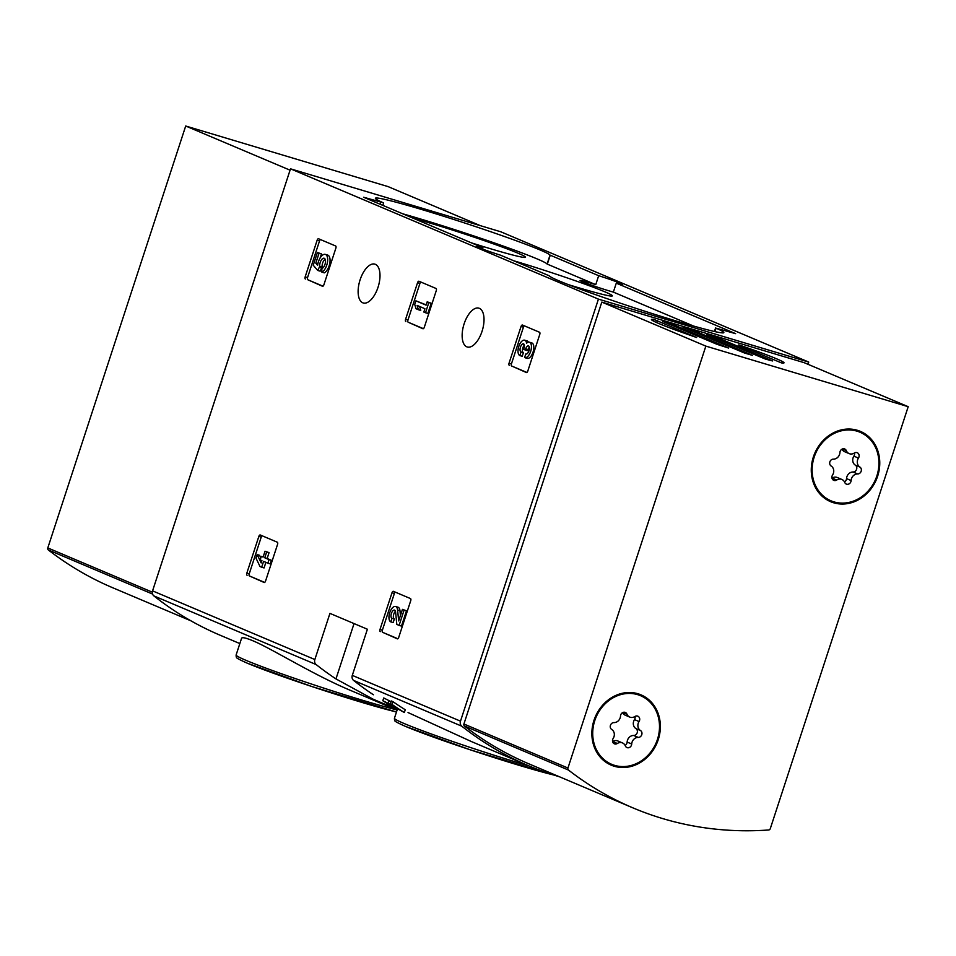 <?xml version="1.0" encoding="UTF-8"?>
<svg xmlns="http://www.w3.org/2000/svg" width="956" height="956" viewBox="0 0 956 956"><rect width="100%" height="100%" fill="white"/><g stroke="black" fill="none" stroke-linecap="round" stroke-linejoin="round"><path stroke-width="1.43" d="M380.249 631.617A1.888 0.896 106.7 0 1 379.998 629.466L391.996 592.78A1.888 0.896 106.7 0 1 393.37 591.322A1.888 0.896 106.7 0 1 393.406 591.334L410.471 598.564A1.888 0.896 106.7 0 1 410.721 600.703L398.724 637.389A1.888 0.896 106.7 0 1 397.349 638.847A1.888 0.896 106.7 0 1 397.314 638.835L382.627 632.322A1.888 0.896 106.7 0 1 382.376 630.183L394.374 593.485A1.888 0.896 106.7 0 1 395.282 592.123M509.297 365.312A1.888 0.896 106.7 0 1 509.058 363.172L521.044 326.474A1.888 0.896 106.7 0 1 522.418 325.028A1.888 0.896 106.7 0 1 522.466 325.04L539.531 332.258A1.888 0.896 106.7 0 1 539.77 334.397L527.784 371.095A1.888 0.896 106.7 0 1 526.409 372.553A1.888 0.896 106.7 0 1 526.362 372.529L511.687 366.029A1.888 0.896 106.7 0 1 511.436 363.889L523.434 327.191A1.888 0.896 106.7 0 1 524.33 325.829M373.402 694.761A372.314 326.749 -67.1 0 1 353.589 680.409A4.708 4.135 -67.1 0 1 352.298 675.378L367.391 629.227L329.94 613.382L314.847 659.532A4.708 4.135 112.9 0 0 316.137 664.563A372.314 326.749 112.9 0 0 335.962 678.915L373.091 699.171L392.498 707.452M807.999 364.296L808.728 362.073L598.432 299.12L460.493 721.159A4.708 4.135 112.9 0 0 461.784 726.19A372.314 326.749 112.9 0 0 528.357 765.66A372.314 326.749 112.9 0 0 559.272 776.702M598.432 299.12L290.505 168.818L152.566 590.868A4.708 4.135 112.9 0 0 153.856 595.887A372.314 326.749 112.9 0 0 220.442 635.358L239.848 643.579M464.138 323.785A20.267 9.668 -73.3 0 0 467.269 346.992A20.267 9.668 -73.3 0 0 482.35 330.346A20.267 9.668 -73.3 0 0 478.896 308.167A20.267 9.668 -73.3 0 0 464.138 323.785M360.113 279.773A20.267 9.668 -73.3 0 0 363.244 302.968A20.267 9.668 -73.3 0 0 378.325 286.334A20.267 9.668 -73.3 0 0 374.872 264.143A20.267 9.668 -73.3 0 0 360.113 279.773M305.406 279.033A1.888 0.896 106.7 0 1 305.155 276.893L317.153 240.195A1.888 0.896 106.7 0 1 318.527 238.749A1.888 0.896 106.7 0 1 318.563 238.761L335.628 245.979A1.888 0.896 106.7 0 1 335.879 248.118L323.881 284.816A1.888 0.896 106.7 0 1 322.507 286.274A1.888 0.896 106.7 0 1 322.471 286.25L307.784 279.75A1.888 0.896 106.7 0 1 307.533 277.61L319.531 240.912A1.888 0.896 106.7 0 1 320.427 239.55M405.81 321.527A1.888 0.896 106.7 0 1 405.571 319.376L417.557 282.689A1.888 0.896 106.7 0 1 418.931 281.231A1.888 0.896 106.7 0 1 418.979 281.255L436.044 288.473A1.888 0.896 106.7 0 1 436.283 290.612L424.297 327.31A1.888 0.896 106.7 0 1 422.922 328.756A1.888 0.896 106.7 0 1 422.875 328.745L408.2 322.232A1.888 0.896 106.7 0 1 407.949 320.093L419.935 283.394A1.888 0.896 106.7 0 1 420.843 282.044M247.09 575.273A1.888 0.896 106.7 0 1 246.839 573.122L258.837 536.436A1.888 0.896 106.7 0 1 260.211 534.978A1.888 0.896 106.7 0 1 260.259 534.99L277.312 542.207A1.888 0.896 106.7 0 1 277.563 544.358L265.565 581.045A1.888 0.896 106.7 0 1 264.191 582.503A1.888 0.896 106.7 0 1 264.155 582.491L249.468 575.978A1.888 0.896 106.7 0 1 249.229 573.839L261.215 537.141A1.888 0.896 106.7 0 1 262.123 535.778M528.357 765.66L471.428 741.569L408.033 712.555M391.1 701.692L383.75 697.976M392.988 701.68L392.08 704.464A375.134 329.223 -67.1 0 0 404.352 712.507L405.248 709.746A372.314 326.749 -67.1 0 1 392.988 701.68L391.327 700.975L390.418 703.771A375.134 329.223 112.9 0 0 399.656 709.902L388.244 703.341L389.152 700.557M397.087 710.117L350.111 690.232C312.588 674.47 271.301 648.311 252.551 640.628C245.692 637.807 242.035 637.043 241.557 638.333L236.108 654.991A91.896 4.23 18.1 0 0 246.098 660.381A91.896 4.23 18.1 0 0 396.131 709.711M808.728 362.073L500.801 231.782L290.505 168.818M396.274 708.312L396.047 708.993A375.134 329.223 -67.1 0 1 393.167 707.177L393.334 706.651M393.167 707.177C386.439 703.413 385.053 702.397 389.008 704.154L404.352 712.507M549.007 275.698L500.562 255.204A20.733 0.956 18.1 0 1 476.805 246.457A20.733 0.956 18.1 0 1 482.947 247.747L363.591 197.235L383.153 202.708A91.896 4.23 -161.9 0 1 375.397 198.274A91.896 4.23 -161.9 0 1 461.545 221.983A91.896 4.23 -161.9 0 1 550.023 255.097L598.671 275.698A20.733 0.956 18.1 0 1 622.428 284.446A20.733 0.956 18.1 0 1 616.285 283.155L735.642 333.656L716.08 328.195A91.896 4.23 -161.9 0 1 723.835 332.628A91.896 4.23 -161.9 0 1 637.688 308.908A91.896 4.23 -161.9 0 1 549.21 275.806L549.007 275.698M396.047 708.993L382.83 700.76L388.244 703.341M386.116 702.791L389.008 704.154M392.08 704.464L390.418 703.771M482.529 249.038L482.947 247.747M616.285 283.155L613.358 292.106A20.733 0.956 -161.9 0 1 591.872 285.282A20.733 0.956 -161.9 0 1 580.077 280.502A20.733 0.956 -161.9 0 1 595.743 284.649L598.671 275.698M613.358 292.106L693.65 326.08M402.655 213.774A91.896 4.23 -161.9 0 1 494.443 242.979A91.896 4.23 -161.9 0 1 547.107 264.047L595.743 284.649M471.212 242.788A69.083 3.179 18.1 0 0 525.37 257.355A69.083 3.179 18.1 0 0 486.616 241.462A69.083 3.179 18.1 0 0 413.1 218.195M568.091 284.541A69.083 3.179 18.1 0 0 612.246 295.978A69.083 3.179 18.1 0 0 581.14 282.785A69.083 3.179 18.1 0 0 513.635 260.737M319.758 266.33L322.136 267.047L320.14 271.169L317.762 270.464L319.758 266.33A5.378 2.569 106.7 0 1 320.977 260.653A5.378 2.569 106.7 0 1 324.144 258.251A5.378 2.569 106.7 0 1 325.267 263.342A5.378 2.569 106.7 0 1 321.873 268.528L321.873 272.149L324.251 272.866A9.405 4.481 106.7 0 0 329.748 263.509A9.405 4.481 106.7 0 0 327.681 255.097L325.303 254.392A9.405 4.481 106.7 0 1 327.37 262.792A9.405 4.481 106.7 0 1 321.873 272.149M320.105 257.989L321.443 253.89L317.404 252.48L313.233 265.23L317.762 270.464M321.814 268.039L319.435 267.322M322.136 267.047A5.378 2.569 106.7 0 1 325.148 259.243M317.894 263.76L315.803 263.139L317.643 265.266A9.405 4.481 106.7 0 1 325.303 254.392M321.443 253.89L317.404 252.48M315.803 263.139L319.065 253.185M322.985 286.179L307.784 279.75M521.02 351.999L523.398 352.704L522.239 356.277L519.849 355.572L521.02 351.999A4.302 2.055 106.7 0 1 520.172 348.199A4.302 2.055 106.7 0 1 522.562 343.981A3.764 1.792 106.7 0 1 523.458 343.825A3.764 1.792 106.7 0 1 524.043 348.127L523.649 349.334L525.31 350.039L525.704 348.832A3.764 1.792 106.7 0 1 528.441 345.929A3.764 1.792 106.7 0 1 529.206 346.789A4.302 2.055 106.7 0 1 528.632 351.653A4.302 2.055 106.7 0 1 525.86 354.043A4.302 2.055 106.7 0 1 525.764 354.007L524.593 357.58A8.054 3.848 106.7 0 0 524.784 357.64A8.054 3.848 106.7 0 0 530.783 351.019A8.054 3.848 106.7 0 0 529.409 342.2A8.054 3.848 106.7 0 0 526.589 343.216A8.054 3.848 106.7 0 0 524.665 340.193A8.054 3.848 106.7 0 0 518.738 346.61A8.054 3.848 106.7 0 0 519.849 355.572M523.398 352.704A4.302 2.055 106.7 0 1 522.478 349.442A4.302 2.055 106.7 0 1 524.342 345.164M529.337 347.279A3.764 1.792 106.7 0 0 528.082 349.538L527.688 350.744L525.31 350.039M529.409 342.2L531.787 342.917A8.054 3.848 106.7 0 1 533.161 351.736A8.054 3.848 106.7 0 1 527.162 358.357A8.054 3.848 106.7 0 1 526.983 358.285L524.987 357.687M524.665 340.193L527.043 340.91A8.054 3.848 106.7 0 1 528.429 342.164M526.875 372.458L511.687 366.029M414.725 304.402L416.015 308.728L418.381 309.732L417.091 305.406L424.918 308.716L423.843 312.038L425.504 312.743L428.838 302.538L427.177 301.833L426.089 305.155L415.896 300.829L414.725 304.402M419.576 306.458L420.76 310.437L418.381 309.732M427.177 301.833L431.216 303.243L427.882 313.449L425.504 312.743M431.216 303.243L428.838 302.538M415.896 300.829L426.173 304.892M423.389 328.661L408.2 322.232M391.972 618.293L394.35 619.01L393.179 622.583L390.801 621.866L391.972 618.293A4.302 2.055 106.7 0 1 391.374 613.513A4.302 2.055 106.7 0 1 394.529 610.095A4.302 2.055 106.7 0 1 395.593 611.983L396.812 624.411L399.106 625.379L404.101 610.071L402.44 609.366L398.664 620.922L397.6 610.024A8.054 3.848 106.7 0 0 395.617 606.498A8.054 3.848 106.7 0 0 389.678 612.904A8.054 3.848 106.7 0 0 390.801 621.866M394.35 619.01A4.302 2.055 106.7 0 1 393.442 615.58A4.302 2.055 106.7 0 1 395.473 611.29M402.44 609.366L406.479 610.788L401.484 626.096L399.106 625.379M406.479 610.788L404.101 610.071M395.617 606.498L397.995 607.203A8.054 3.848 106.7 0 1 399.978 610.741L400.445 615.485M397.827 638.751L382.627 632.322M256.005 558.149L260.008 566.526L261.669 567.231L263.593 561.363L267.859 563.168L269.03 559.595L264.764 557.79L266.676 551.923L265.015 551.218L263.103 557.085L261.323 556.332L260.151 559.905L261.932 560.658L261.179 562.953L257.164 554.576L256.005 558.149M265.887 562.331L264.059 567.936L261.669 567.231M265.015 551.218L269.054 552.64L267.142 558.507L271.408 560.312L270.237 563.885L267.859 563.168M271.408 560.312L269.03 559.595M267.142 558.507L264.764 557.79M269.054 552.64L266.676 551.923M263.163 556.882L261.323 556.332M257.164 554.576L259.554 555.293L260.809 557.91M264.669 582.407L249.468 575.978M480.366 225.664L388.052 186.599L185.703 126.013L47.8 547.931A1.888 1.649 112.9 0 0 48.326 549.951A372.314 326.749 112.9 0 0 112.832 587.797L127.554 594.023M190.997 620.862L128.391 594.381M290.062 170.18L185.703 126.013M696.625 337.492A69.752 3.203 -161.9 0 1 651.43 319.507A69.752 3.203 -161.9 0 1 654.024 319.471L696.625 337.492M706.831 334.289A69.752 3.203 -161.9 0 1 718.315 337.994L772.603 360.962A69.752 3.203 -161.9 0 1 765.338 359.05L706.759 334.516M662.855 321.383A69.752 3.203 -161.9 0 1 670.132 323.307L728.627 348.056A69.752 3.203 -161.9 0 1 717.143 344.363L662.831 321.479M682.931 326.952A69.752 3.203 -161.9 0 1 691.092 329.402L752.527 355.393A69.752 3.203 -161.9 0 1 744.377 352.955L682.883 327.119M738.845 344.865A69.752 3.203 -161.9 0 1 784.028 362.85A69.752 3.203 -161.9 0 1 781.446 362.886L738.749 345.164M568.473 770.046A1.888 1.649 -67.1 0 1 567.948 768.027L705.851 346.12L908.2 406.694L770.297 828.613A1.888 1.649 -67.1 0 1 768.66 829.987A372.314 326.749 -67.1 0 1 632.98 807.892A372.314 326.749 -67.1 0 1 568.473 770.046L464.449 726.022A1.888 1.649 -67.1 0 1 463.911 724.003L601.814 302.096L705.851 346.12M601.814 302.096L804.175 362.683L908.2 406.694M632.98 807.892L528.943 763.868A372.314 326.749 -67.1 0 1 464.449 726.022M658.254 739.621A38.168 33.496 -67.1 0 1 611.231 765.159A38.168 33.496 -67.1 0 1 595.253 716.952A38.168 33.496 -67.1 0 1 640.986 694.845A38.168 33.496 -67.1 0 1 658.254 739.621M877.656 476.16A38.168 33.496 -67.1 0 1 830.645 501.697A38.168 33.496 -67.1 0 1 814.667 453.479A38.168 33.496 -67.1 0 1 860.4 431.383A38.168 33.496 -67.1 0 1 877.656 476.16M839.583 502.976A38.168 33.496 -67.1 0 1 829.402 501.135M859.133 430.881A38.168 33.496 -67.1 0 1 867.546 436.904M620.181 766.449A38.168 33.496 -67.1 0 1 610 764.597M639.731 694.343A38.168 33.496 -67.1 0 1 648.144 700.366M857.078 431.18A37.236 32.671 -67.1 0 1 860.03 432.243A37.236 32.671 -67.1 0 1 875.612 479.267A37.236 32.671 -67.1 0 1 831.015 500.825A37.236 32.671 -67.1 0 1 814.763 455.462A37.236 32.671 -67.1 0 1 857.078 431.18M833.381 459.131A6.513 5.712 112.9 0 0 839.918 452.523A3.728 3.262 112.9 0 1 846.323 450.67A6.513 5.712 -67.1 0 0 849.167 453.622A6.513 5.712 -67.1 0 0 854.306 453.06A3.728 3.262 112.9 0 1 858.464 458.079A6.513 5.712 112.9 0 0 859.898 467.066A3.728 3.262 112.9 0 1 857.652 473.949A6.513 5.712 112.9 0 0 851.115 480.545A3.728 3.262 112.9 0 1 844.71 482.398A6.513 5.712 112.9 0 0 841.878 479.458A6.513 5.712 112.9 0 0 836.739 480.02A3.728 3.262 112.9 0 1 832.58 474.989A6.513 5.712 112.9 0 0 831.134 466.002A3.728 3.262 112.9 0 1 833.381 459.131M848.952 429.041A37.236 32.671 -67.1 0 1 854.58 430.128A37.236 32.671 -67.1 0 1 857.532 431.192L860.03 432.243M831.015 500.825L828.517 499.773A37.236 32.671 -67.1 0 1 820.989 495.112M841.961 449.189A6.513 5.712 112.9 0 0 844.59 451.686L849.167 453.622M844.507 481.944A3.728 3.262 112.9 0 0 846.538 478.609A6.513 5.712 112.9 0 1 853.075 472.013A3.728 3.262 112.9 0 0 855.321 465.13A6.513 5.712 112.9 0 1 853.887 456.143A3.728 3.262 112.9 0 0 854.449 452.977M841.878 479.458L837.301 477.522A6.513 5.712 112.9 0 0 832.15 478.072L836.739 480.02M637.664 694.654A37.236 32.671 -67.1 0 1 640.616 695.717A37.236 32.671 -67.1 0 1 656.198 742.74A37.236 32.671 -67.1 0 1 611.601 764.286A37.236 32.671 -67.1 0 1 595.361 718.936A37.236 32.671 -67.1 0 1 637.664 694.654M613.979 722.593A6.513 5.712 112.9 0 0 620.516 715.996A3.728 3.262 112.9 0 1 626.921 714.132A6.513 5.712 -67.1 0 0 629.753 717.084A6.513 5.712 -67.1 0 0 634.892 716.522A3.728 3.262 112.9 0 1 639.05 721.541A6.513 5.712 112.9 0 0 640.496 730.527A3.728 3.262 112.9 0 1 638.25 737.411A6.513 5.712 112.9 0 0 631.713 744.007A3.728 3.262 112.9 0 1 625.308 745.871A6.513 5.712 112.9 0 0 622.464 742.92A6.513 5.712 112.9 0 0 617.325 743.481A3.728 3.262 112.9 0 1 613.166 738.462A6.513 5.712 112.9 0 0 611.721 729.476A3.728 3.262 112.9 0 1 613.979 722.593M629.55 692.503A37.236 32.671 -67.1 0 1 635.166 693.59A37.236 32.671 -67.1 0 1 638.118 694.654L640.616 695.717M611.601 764.286L609.103 763.235A37.236 32.671 -67.1 0 1 601.587 758.574M622.547 712.65A6.513 5.712 112.9 0 0 625.176 715.148L629.753 717.084M625.093 745.417A3.728 3.262 112.9 0 0 627.136 742.071A6.513 5.712 112.9 0 1 633.673 735.475A3.728 3.262 112.9 0 0 635.919 728.592A6.513 5.712 112.9 0 1 634.473 719.605A3.728 3.262 112.9 0 0 635.035 716.438M622.464 742.92L617.887 740.984A6.513 5.712 112.9 0 0 612.748 741.545L617.325 743.481M460.493 721.159L352.298 675.378M314.847 659.532L152.566 590.868M316.137 664.563L153.856 595.887M461.784 726.19L353.589 680.409M553.655 774.981L470.197 749.803L405.475 726.405C390.144 719.51 396.393 721.087 394.541 720.131L394.434 718.255A91.896 4.23 18.1 0 0 404.412 723.644A91.896 4.23 18.1 0 0 529.098 765.971M405.667 726.464A89.541 4.123 18.1 0 0 478.108 752.408A89.541 4.123 18.1 0 0 553.524 774.946M247.353 663.213A89.541 4.123 18.1 0 0 321.025 689.551A89.541 4.123 18.1 0 0 396.477 711.993L311.871 686.539L247.162 663.141C231.818 656.246 238.08 657.824 236.216 656.868L236.108 654.991M335.962 678.915L354.043 623.575M380.118 204.226L380.751 202.278M714.957 331.613L716.08 328.195M547.31 264.155L550.238 255.204M547.107 264.047L550.023 255.097M307.533 277.61L305.155 276.893M319.531 240.912L317.153 240.195M511.436 363.889L509.058 363.172M523.434 327.191L521.044 326.474M524.127 344.447L522.562 343.981M528.082 349.538L525.704 348.832M407.949 320.093L405.571 319.376M419.935 283.394L417.557 282.689M382.376 630.183L379.998 629.466M394.374 593.485L391.996 592.78M399.978 610.741L397.6 610.024M249.229 573.839L246.839 573.122M261.215 537.141L258.837 536.436M152.566 594.058L48.326 549.951M152.315 592.158L47.8 547.931M653.498 321.073L654.024 319.471M717.908 339.237L718.315 337.994M669.774 324.419L670.132 323.307M690.746 330.441L691.092 329.402M463.911 724.003L567.948 768.027M672.57 325.602L673 324.263M693.004 331.397L693.399 330.19M656.664 322.578L657.334 320.535M719.45 339.894L719.892 338.555M842.367 448.997L846.323 450.67M853.887 456.143L858.464 458.079M855.321 465.13L859.898 467.066M853.075 472.013L857.652 473.949M846.538 478.609L851.115 480.545M622.953 712.459L626.921 714.132M634.473 719.605L639.05 721.541M635.919 728.592L640.496 730.527M633.673 735.475L638.25 737.411M627.136 742.071L631.713 744.007M382.818 700.748L383.726 697.964M394.434 718.255L397.409 709.149M382.842 205.385L383.631 202.971M714.431 331.493L715.602 327.92M527.162 358.357L524.784 357.64"/></g></svg>
